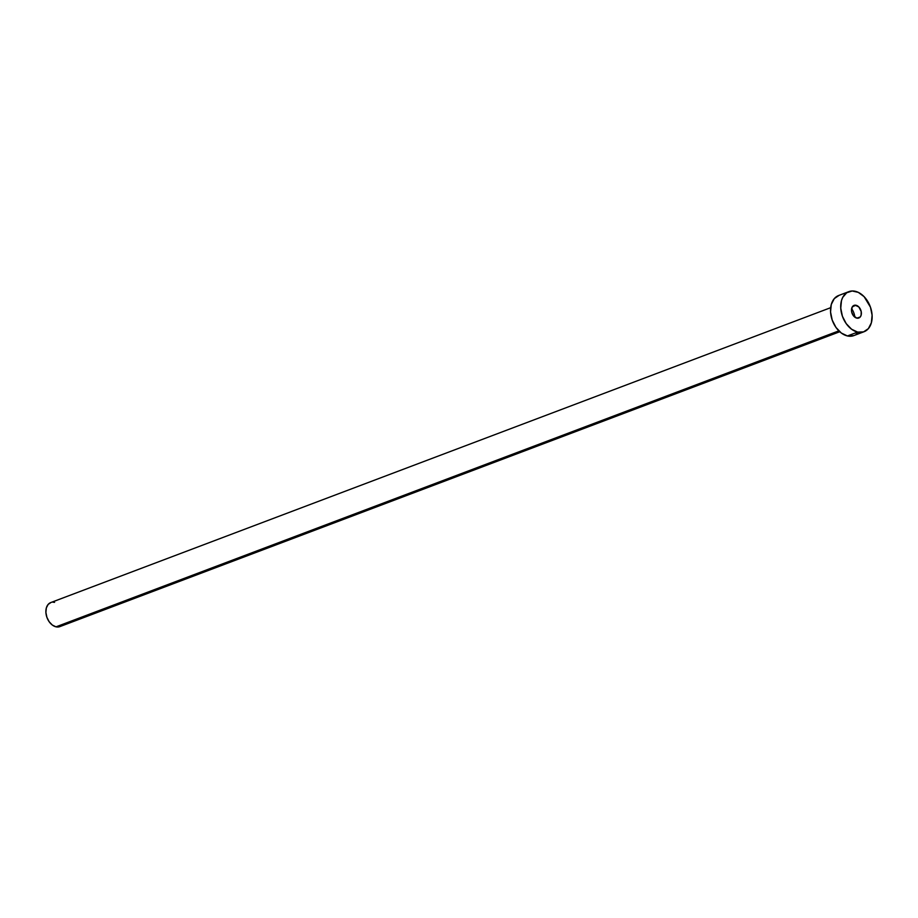 <?xml version="1.0" encoding="UTF-8"?>
<svg xmlns="http://www.w3.org/2000/svg" width="918" height="918" viewBox="0 0 918 918"><rect width="100%" height="100%" fill="white"/><g stroke="black" fill="none" stroke-linecap="round" stroke-linejoin="round"><path stroke-width="1.38" d="M856.046 305.269A6.747 4.636 -110.7 0 1 861.176 311.42A6.747 4.636 -110.7 0 1 858.812 318.007A6.747 4.636 -110.7 0 1 856.804 318.121L860.189 317.031L861.13 315.184L861.199 311.535L858.846 306.968L855.083 305.166L852.111 307.197L851.652 311.856L853.201 315.448L856.804 318.121A6.747 4.636 -110.7 0 1 851.675 311.959A6.747 4.636 -110.7 0 1 854.038 305.384A6.747 4.636 -110.7 0 1 856.046 305.269L852.455 306.623L856.046 305.269M830.664 307.691L50.754 602.564A12.863 8.836 69.3 0 0 46.267 615.106A12.863 8.836 69.3 0 0 56.032 626.833L838.834 330.87L56.032 626.833A12.863 8.836 69.3 0 0 59.854 626.615L839.752 331.742M857.641 332.098A21.435 14.722 -110.7 0 1 841.358 312.545A21.435 14.722 -110.7 0 1 848.84 291.649A21.435 14.722 -110.7 0 1 855.209 291.281A21.435 14.722 -110.7 0 1 871.492 310.835A21.435 14.722 -110.7 0 1 864.01 331.742A21.435 14.722 -110.7 0 1 857.641 332.098L847.44 335.954L857.641 332.098L851.548 329.195L846.201 323.618L842.403 316.24L840.75 308.15L841.473 300.611L842.713 297.409L846.706 292.762L852.179 290.983L858.296 292.372L864.125 296.686L870.448 307.151L872.1 315.23L871.366 322.769L868.371 328.633L863.54 331.903L857.641 332.098M848.84 291.649L838.65 295.504A21.435 14.722 69.3 0 0 831.169 316.4A21.435 14.722 69.3 0 0 847.44 335.954A21.435 14.722 69.3 0 0 853.809 335.598L864.01 331.742M858.169 332.477L855.943 334.485M853.843 335.586L847.44 335.954L841.347 333.05L836 327.474L832.213 320.095L830.549 312.005L831.283 304.466L834.29 298.614L839.109 295.344M851.617 308.632A12.863 8.836 -110.7 0 1 854.842 317.169M62.47 624.745L61.139 625.95M59.877 626.604L56.032 626.833L52.383 625.089L49.17 621.75L46.898 617.309L45.9 612.467L46.336 607.945L48.138 604.434L51.029 602.46M52.762 602.162L54.575 602.346"/></g></svg>
